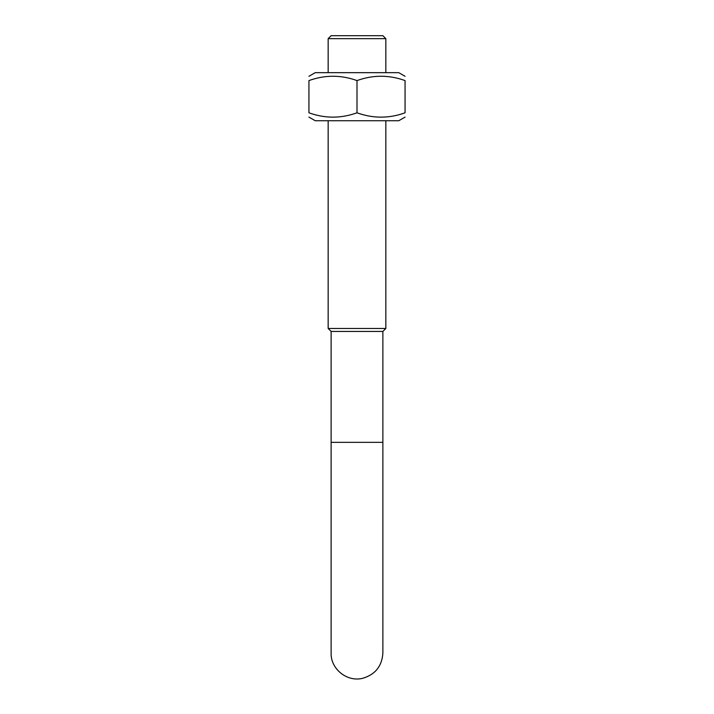 <?xml version="1.0" encoding="UTF-8"?>
<svg xmlns="http://www.w3.org/2000/svg" width="714" height="714" viewBox="0 0 714 714"><rect width="100%" height="100%" fill="white"/><g stroke="black" fill="none" stroke-linecap="round" stroke-linejoin="round"><path stroke-width="1.07" d="M308.939 76.291L315.231 72.667L398.769 72.667L405.061 76.291M405.061 117.096L398.769 120.728L315.231 120.728L308.939 117.096M405.061 80.584C405.061 74.8 405.061 74.8 405.061 80.584C405.061 74.8 405.061 74.8 405.061 80.584C389.041 74.8 373.02 74.8 357 80.584C340.98 74.8 324.959 74.8 308.939 80.584C308.939 74.8 308.939 74.8 308.939 80.584C308.939 74.8 308.939 74.8 308.939 80.584L308.939 112.803C324.959 118.586 340.98 118.586 357 112.803C373.02 118.586 389.041 118.586 405.061 112.803C405.061 118.586 405.061 118.586 405.061 112.803C405.061 118.586 405.061 118.586 405.061 112.803C405.061 118.586 405.061 118.586 405.061 112.803C405.061 118.586 405.061 118.586 405.061 112.803L405.061 80.584C405.061 74.8 405.061 74.8 405.061 80.584C405.061 74.8 405.061 74.8 405.061 80.584M308.939 112.803C308.939 118.586 308.939 118.586 308.939 112.803C308.939 118.586 308.939 118.586 308.939 112.803C308.939 118.586 308.939 118.586 308.939 112.803C308.939 118.586 308.939 118.586 308.939 112.803M357 80.584L357 112.803M385.837 120.728L385.837 328.476L328.163 328.476L328.163 120.728M308.939 80.584C308.939 74.8 308.939 74.8 308.939 80.584C308.939 74.8 308.939 74.8 308.939 80.584M331.126 331.439L331.126 442.341L382.874 442.341L382.874 331.439L331.126 331.439L328.163 328.476M385.837 38.654L382.874 35.7L331.126 35.7L328.163 38.654L385.837 38.654L385.837 72.667M382.874 331.439L385.837 328.476M328.163 38.654L328.163 72.667M382.874 442.341L382.874 653.051C382.052 666.001 375.43 674.391 363.033 678.211C347.227 682.513 330.493 668.911 331.126 653.051L331.126 442.341"/></g></svg>
